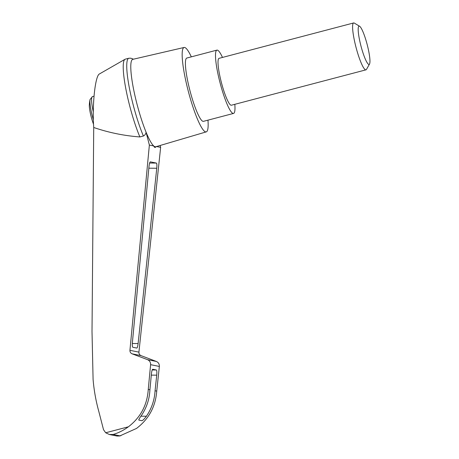 <?xml version="1.0" encoding="UTF-8"?>
<svg xmlns="http://www.w3.org/2000/svg" width="459" height="459" viewBox="0 0 459 459"><rect width="100%" height="100%" fill="white"/><g stroke="black" fill="none" stroke-linecap="round" stroke-linejoin="round"><path stroke-width="0.69" d="M109.34 434.495L117.016 436.05L119.707 435.975L136.501 428.442C148.825 419.067 155.567 406.622 156.737 391.108L159.353 366.437C159.457 364.073 158.447 362.409 156.33 361.445L141.033 355.627L132.1 353.82L147.511 359.661C149.645 360.625 150.672 362.294 150.598 364.664L148.257 389.393C147.264 404.941 140.643 417.409 128.394 426.801C123.534 430.37 118.445 432.929 113.126 434.472L109.34 434.495L105.696 432.768L103.527 429.716L98.8 411.419C95.885 400.914 93.98 390.219 93.085 379.346L92.012 331.524L93.722 127.487C92.07 104.864 95.208 75.58 99.46 73.945L124.974 59.303A47.271 7.608 -104.7 0 1 125.284 59.171L128.801 58.247A47.271 7.608 -104.7 0 1 128.899 58.23L130.844 58.207L133.46 59.188M93.722 127.487C108.657 132.605 124.039 135.761 139.886 136.943A47.271 7.608 -104.7 0 1 125.869 89.006A47.271 7.608 -104.7 0 1 124.974 59.303M156.284 146.473C155.274 147.873 154.419 147.7 153.719 145.956A45.2 7.275 -104.7 0 1 146.077 132.192L149.364 145.073L129.943 350.315C129.886 351.973 130.608 353.143 132.1 353.82M207.967 120.155A43.634 7.023 -104.7 0 1 206.275 131.876A43.634 7.023 -104.7 0 1 188.356 91.467A43.634 7.023 -104.7 0 1 184.088 47.472L132.783 59.343A45.2 7.275 -104.7 0 0 132.949 85.931A45.2 7.275 -104.7 0 0 146.077 132.192C145.824 133.948 144.935 135.227 143.397 136.019L139.886 136.943M206.275 131.876L155.767 146.771A45.2 7.275 -104.7 0 1 153.719 145.956L149.364 145.073M148.98 166.68C149.307 163.748 149.749 162.136 150.3 161.843L156.41 163.077C156.909 163.502 157.024 165.229 156.76 168.258L138.107 343.561C137.769 346.321 137.339 347.824 136.816 348.071L132.789 347.256C132.312 346.884 132.186 345.266 132.404 342.408L148.98 166.68M141.033 355.627C139.553 354.95 138.847 353.786 138.922 352.133L160.639 147.356L156.576 146.536M160.639 147.356L160.18 145.469M93.372 119.851A18.102 2.915 75.3 0 1 90.056 99.511A38.785 38.785 0 0 0 89.333 104.968A13.495 2.175 75.3 0 0 90.974 115.972A13.495 2.175 75.3 0 0 93.538 124.263M184.088 47.472A43.634 7.023 -104.7 0 1 191.323 56.853M156.737 391.108L155.067 390.77C154.522 400.053 151.636 408.539 146.404 416.227C144.459 418.86 142.973 420.352 141.94 420.708L138.802 420.077C138.738 419.515 139.662 417.902 141.561 415.252C146.702 407.54 149.491 399.032 149.921 389.731L148.257 389.393M149.921 389.731L151.395 374.091C151.728 371.159 152.17 369.547 152.721 369.26L156.381 369.994C156.875 370.419 156.989 372.146 156.726 375.169L155.067 390.77M143.397 136.019A47.271 7.608 -104.7 0 1 129.208 87.153A47.271 7.608 -104.7 0 1 128.801 58.247M234.819 104.319A32.727 5.267 -104.7 0 1 233.551 113.425A32.727 5.267 -104.7 0 1 220.136 83.113A32.727 5.267 -104.7 0 1 216.912 50.123A32.727 5.267 -104.7 0 1 222.489 57.432M365.972 69.843L231.393 105.22A24.241 3.901 -104.7 0 1 220.986 80.916A24.241 3.901 -104.7 0 1 219.069 58.327L353.648 22.95A24.241 3.901 75.3 0 0 355.559 45.533A24.241 3.901 75.3 0 0 365.972 69.843A24.241 3.901 75.3 0 0 366.506 69.366L369.529 64.019A19.783 3.184 75.3 0 0 367.148 44.466A19.783 3.184 75.3 0 0 359.609 26.266A19.783 3.184 75.3 0 0 360.602 44.575A19.783 3.184 75.3 0 0 369.529 64.019M233.551 113.425L203.469 121.337A32.727 5.267 -104.7 0 1 190.055 91.025A32.727 5.267 -104.7 0 1 186.83 58.035L216.912 50.123M359.609 26.266L354.342 23.105A24.241 3.901 75.3 0 0 353.648 22.95M105.696 432.768L128.394 426.801M138.922 352.133L129.943 350.315M90.056 99.511L92.42 96.637A19.393 3.121 75.3 0 0 93.297 111.956M120.051 435.872L113.126 434.472M146.404 416.227L140.93 416.187M156.33 361.445L147.511 359.661M159.353 366.437L150.598 364.664M156.381 369.994L152.204 369.96M156.726 375.169L151.298 375.129M156.41 163.077L149.623 163.025M156.76 168.258L148.836 168.189M138.107 343.561L132.324 343.51M120.981 435.637L119.707 435.975M94.009 96.218L92.42 96.637"/></g></svg>
